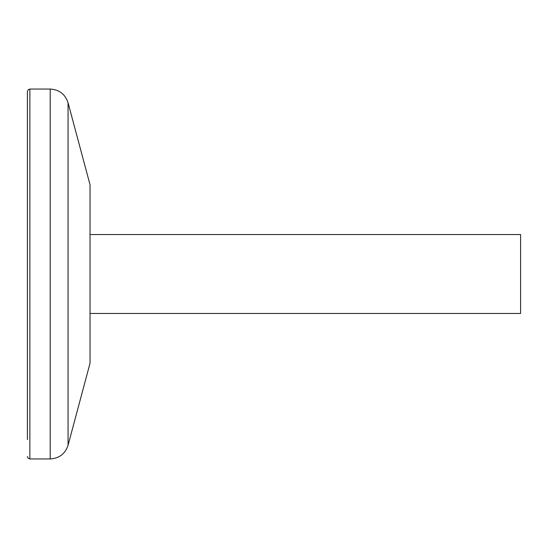 <?xml version="1.0" encoding="UTF-8"?>
<svg xmlns="http://www.w3.org/2000/svg" width="548" height="548" viewBox="0 0 548 548"><rect width="100%" height="100%" fill="white"/><g stroke="black" fill="none" stroke-linecap="round" stroke-linejoin="round"><path stroke-width="0.82" d="M90.036 234.544L520.6 234.544L520.6 313.456L90.036 313.456M27.4 439.544L27.4 91.516L28.133 89.756L29.866 89.05L29.866 458.95L50.197 458.95L50.197 89.05C59.239 89.598 65.198 94.167 68.062 102.757L68.062 445.243C65.198 453.833 59.239 458.402 50.197 458.95M68.062 102.757L90.036 184.765L90.036 363.235L68.062 445.243M29.866 89.05L50.197 89.05M29.866 458.95L28.133 458.244L27.4 456.484"/></g></svg>
